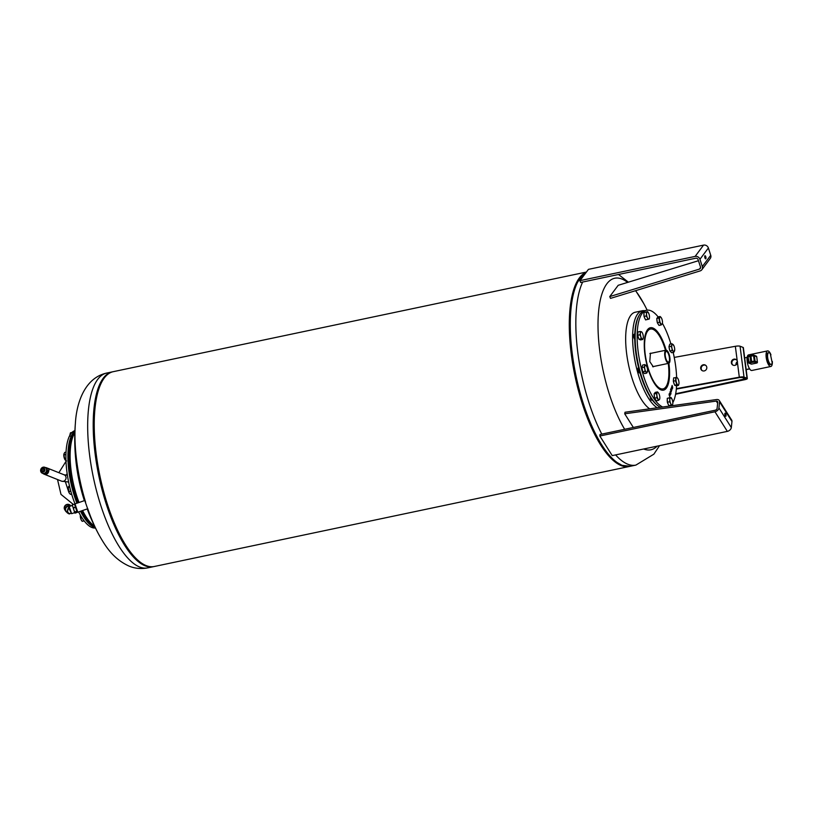 <?xml version="1.0" encoding="UTF-8"?>
<svg xmlns="http://www.w3.org/2000/svg" width="813" height="813" viewBox="0 0 813 813"><rect width="100%" height="100%" fill="white"/><g stroke="black" fill="none" stroke-linecap="round" stroke-linejoin="round"><path stroke-width="1.22" d="M669.719 356.765A6.707 2.327 78.1 0 0 665.959 350.179A6.707 2.327 78.1 0 0 664.963 356.724A6.707 2.327 78.1 0 0 668.723 363.309A6.707 2.327 78.1 0 0 669.719 356.765M665.41 356.724A5.437 1.89 -101.9 0 1 666.213 351.429A5.437 1.89 -101.9 0 1 669.262 356.765A5.437 1.89 -101.9 0 1 668.459 362.059A5.437 1.89 -101.9 0 1 665.41 356.724M657.28 407.77A50.172 17.419 -101.9 0 1 633.601 352.293A50.172 17.419 -101.9 0 1 642.199 310.769A50.172 17.419 -101.9 0 1 644.435 310.708M650.146 396.846A2.713 0.945 78.1 0 0 651.386 400.098A2.713 0.945 78.1 0 0 652.128 399.813M638.601 367.639A2.713 0.945 78.1 0 0 638.134 367.893A2.713 0.945 78.1 0 0 638.073 370.474A2.713 0.945 78.1 0 0 639.17 372.821A2.713 0.945 78.1 0 0 639.323 372.913A2.713 0.945 78.1 0 0 639.902 372.557L639.191 372.679A2.388 0.833 -101.9 0 1 639.008 372.669M634.658 334.468A2.713 0.945 78.1 0 0 633.855 334.509A2.713 0.945 78.1 0 0 634.231 338.462A2.713 0.945 78.1 0 0 634.74 339.295A2.388 0.833 -101.9 0 1 634.729 339.275M642.199 310.769L635.258 312.222A50.172 17.419 78.1 0 0 626.66 353.757A50.172 17.419 78.1 0 0 649.689 408.827M633.764 334.712A2.388 0.833 -101.9 0 1 633.927 334.621L634.78 334.438M639.13 315.434L638.652 316.287A48.973 17.002 78.1 0 0 639.435 370.86A48.973 17.002 78.1 0 0 657.402 405.331L658.184 405.921A49.776 17.276 -101.9 0 1 639.922 370.891A49.776 17.276 -101.9 0 1 639.13 315.434A49.776 17.276 -101.9 0 1 644.658 310.657L646.67 310.231A49.776 17.276 -101.9 0 1 658.144 316.907M660.451 407.333A49.776 17.276 -101.9 0 1 658.184 405.921M673.164 352.405A49.776 17.276 -101.9 0 1 676.629 377.537M676.579 385.789A49.776 17.276 -101.9 0 1 672.818 402.659M671.03 405.26A49.776 17.276 -101.9 0 1 670.339 405.961M662.697 407.018A49.776 17.276 -101.9 0 1 641.935 370.464A49.776 17.276 -101.9 0 1 646.67 310.231M662.412 323.33A49.776 17.276 -101.9 0 1 670.918 343.96M669.729 350.179A3.425 1.189 -101.9 0 1 669.129 347.507M658.276 324.245A3.425 1.189 -101.9 0 1 657.697 323.33M657.229 322.05A3.425 1.189 -101.9 0 1 656.904 319.458M645.085 318.798A3.425 1.189 -101.9 0 1 644.282 317.019M644.018 315.83A3.425 1.189 -101.9 0 1 643.957 313.696M638.652 338.289A3.425 1.189 -101.9 0 1 637.87 335.901M637.738 334.6A3.425 1.189 -101.9 0 1 637.88 333.269M642.636 371.033A3.425 1.189 -101.9 0 1 642.036 368.35M655.603 399.661A3.425 1.189 -101.9 0 1 655.024 398.736M654.567 397.466A3.425 1.189 -101.9 0 1 654.231 394.874M668.398 404.6A3.425 1.189 -101.9 0 1 667.605 402.821M667.331 401.622A3.425 1.189 -101.9 0 1 667.28 399.498M673.388 380.535A3.425 1.189 -101.9 0 1 673.53 379.193M674.292 384.214A3.425 1.189 -101.9 0 1 673.52 381.825M669.241 394.762L669.699 396.622M670.908 389.305L671.426 390.423L671.091 388.705L671.711 389.783L671.274 388.106L671.924 389.549L671.487 390.748L670.908 389.305M671.071 388.756L671.67 389.783M671.792 389.569L671.487 390.748M670.532 389.193L671.284 391.714L670.532 389.193M671.243 391.724L671.264 391.205M671.985 385.738L672.686 388.045L671.985 385.738M672.158 385.443L672.28 386.703M672.432 386.531L672.646 388.055M672.686 386.958L672.056 386.825M671.03 393.827L670.125 391.815L670.949 393.959M671.68 386.734L672.341 387.699M670.583 393.868L669.973 392.445M670.064 392.76L670.369 394.478M671.436 387.516L672.087 388.99M669.607 393.512L670.166 395.321L669.607 393.512M670.136 395.321L670.146 394.803M669.445 394.041L670.085 395.037M670.288 391.226L670.776 392.852M668.266 363.401A30.579 10.61 -101.9 0 1 664.678 388.126A30.579 10.61 -101.9 0 1 647.544 366.053A30.579 10.61 -101.9 0 1 648.825 329.824A30.579 10.61 -101.9 0 1 665.501 350.271M662.117 324.113L662.382 323.411L661.233 324.956L659.018 325.424L657.321 322.731L656.782 318.503L657.93 316.948L660.146 316.491L661.304 317.761A3.78 1.311 78.1 0 0 661.223 317.639L661.223 317.639A3.78 1.311 78.1 0 0 659.882 317.192A3.78 1.311 78.1 0 0 659.567 320.088A3.78 1.311 78.1 0 0 660.695 323.544A3.78 1.311 78.1 0 0 662.117 324.113A3.78 1.311 78.1 0 0 662.422 323.32A3.78 1.311 78.1 0 0 662.422 321.226A3.78 1.311 78.1 0 0 661.304 317.761M661.233 324.956L659.536 322.263L658.987 318.035L660.146 316.491M657.321 322.731L659.536 322.263M656.782 318.503L658.987 318.035M642.819 339.458L642.311 339.062A3.78 1.311 78.1 0 0 643.256 338.066A3.78 1.311 78.1 0 0 643.307 337.72L642.819 339.458L640.614 339.925L638.967 339.265L637.666 335.271L638.022 331.928L640.238 331.46L641.945 332.212M643.307 337.72A3.78 1.311 78.1 0 0 642.839 334.062A3.78 1.311 78.1 0 0 642.067 332.385A3.78 1.311 78.1 0 0 641.366 331.724L641.884 332.121M641.366 331.724A3.78 1.311 78.1 0 0 640.37 333.066L640.238 331.46M642.311 339.062L641.172 338.797L640.837 336.734A3.78 1.311 78.1 0 0 642.311 339.062M638.967 339.265L641.172 338.797M640.837 336.734L639.882 334.804L640.37 333.066A3.78 1.311 78.1 0 0 640.837 336.734M637.666 335.271L639.882 334.804M654.648 398.146L656.863 397.679L656.904 395.494A3.78 1.311 78.1 0 0 658.022 398.959A3.78 1.311 78.1 0 0 659.445 399.529L659.719 398.817L658.56 400.362L656.345 400.829L654.648 398.146L654.109 393.909L655.268 392.364L657.473 391.896L658.632 393.177A3.78 1.311 78.1 0 0 658.55 393.055A3.78 1.311 78.1 0 0 657.209 392.608A3.78 1.311 78.1 0 0 656.904 395.494L656.325 393.441L657.473 391.896M654.109 393.909L656.325 393.441M658.56 400.362L656.863 397.679M659.445 399.529A3.78 1.311 78.1 0 0 659.75 398.736A3.78 1.311 78.1 0 0 659.76 396.632A3.78 1.311 78.1 0 0 658.632 393.177M678.469 385.382L677.961 384.996A3.78 1.311 78.1 0 0 678.906 383.99A3.78 1.311 78.1 0 0 678.957 383.655L678.469 385.382L676.264 385.85L674.607 385.189L673.316 381.195L673.672 377.862L677.016 377.659A3.78 1.311 78.1 0 0 676.02 379A3.78 1.311 78.1 0 0 676.487 382.669A3.78 1.311 78.1 0 0 677.961 384.996L676.823 384.732L675.532 380.728L675.888 377.395M674.607 385.189L676.823 384.732M673.316 381.195L675.532 380.728M678.957 383.655A3.78 1.311 78.1 0 0 678.489 379.986A3.78 1.311 78.1 0 0 677.717 378.309A3.78 1.311 78.1 0 0 677.016 377.659L677.595 378.147M677.016 377.659L677.534 378.055M669.079 393.99L669.211 395.24M669.272 395.443L669.658 396.236M670.888 389.356L671.426 390.423M671.264 388.157L671.884 389.559M670.522 389.254L671.345 391.307M670.837 390.179L671.192 391.439M670.115 391.876L670.989 393.838M672.361 387.628L672.544 388.441M671.975 388.878L671.955 388.075M669.638 393.39L670.227 394.915M670.806 391.785L670.898 392.486M653.906 366.429L653.317 366.815L649.78 361.612L650.441 353.177L651.132 353.299M74.857 432.851A50.172 17.419 78.1 0 0 71.127 470.717A50.172 17.419 78.1 0 0 79.054 502.485M82.58 510.534A50.172 17.419 78.1 0 0 94.46 525.991M75.467 491.774A2.785 0.965 -101.9 0 1 75.436 491.784A2.785 0.965 -101.9 0 1 74.288 490.483A2.785 0.965 -101.9 0 1 73.759 487.637A2.785 0.965 -101.9 0 1 74.064 486.479M94.532 526.133A48.973 17.002 -101.9 0 1 81.513 510.899M77.916 502.871A48.973 17.002 -101.9 0 1 69.014 453.634A48.973 17.002 -101.9 0 1 74.857 432.699M87.631 519.07A2.785 0.965 -101.9 0 1 86.259 517.048M70.142 457.384A2.785 0.965 -101.9 0 1 69.481 454.243A2.785 0.965 -101.9 0 1 70.009 452.943A2.785 0.965 -101.9 0 1 70.172 452.943M74.918 431.236A49.776 17.276 78.1 0 0 67.967 453.38A49.776 17.276 78.1 0 0 76.93 503.217M80.507 511.245A49.776 17.276 78.1 0 0 95.172 527.454M74.938 430.626A49.776 17.276 78.1 0 0 65.955 453.806A49.776 17.276 78.1 0 0 75.02 503.877L77.479 511.519M78.617 511.905A49.776 17.276 78.1 0 0 95.436 528.003M69.745 487.089L68.18 487.424L69.257 493.064A3.78 1.311 -101.9 0 1 68.14 489.599A3.78 1.311 -101.9 0 1 68.14 487.505A3.78 1.311 -101.9 0 1 68.18 487.333M70.812 491.215L68.719 491.652M68.444 486.713L69.451 485.849M69.257 493.064L69.339 493.186A3.78 1.311 -101.9 0 1 69.257 493.064L70.416 494.345L71.635 494.08M71.951 432.475L70.467 432.79L69.979 434.518A3.78 1.311 -101.9 0 1 70.03 434.183A3.78 1.311 -101.9 0 1 70.03 434.172L70.111 436.124M69.948 435.168A3.78 1.311 -101.9 0 1 69.979 434.518M84.359 500.645A200.333 200.333 0 0 1 75.396 423.217L75.396 423.217A87.652 30.427 78.1 0 0 85.619 502.17M87.631 508.389A87.652 30.427 78.1 0 0 98.851 534.598L98.851 534.598C105.172 545.828 112.977 558.785 129.104 566.112C134.968 568.531 141.177 569.11 147.722 567.88L153.261 566.712A99.552 34.553 78.1 0 0 153.769 566.59L153.261 566.712A99.552 34.553 78.1 0 1 145.11 565.807A99.552 34.553 78.1 0 1 95.182 454.284A99.552 34.553 78.1 0 1 112.235 371.887A99.552 34.553 78.1 0 1 112.753 371.785L106.706 373.055A99.552 34.553 78.1 0 0 89.654 455.453A99.552 34.553 78.1 0 0 139.582 566.976A99.552 34.553 78.1 0 0 147.722 567.88M586.437 272.05L113.261 371.673A99.552 34.553 78.1 0 0 97.855 465.107A99.552 34.553 78.1 0 0 146.137 565.594A99.552 34.553 78.1 0 0 154.277 566.498L629.333 466.479A99.552 34.553 78.1 0 0 629.841 466.357M586.264 272.284A99.552 34.553 78.1 0 0 573.439 368.116A99.552 34.553 78.1 0 0 621.183 465.575A99.552 34.553 78.1 0 0 629.333 466.479M585.97 272.67L577.555 282.04A98.597 34.227 78.1 0 0 571.62 354.194A98.597 34.227 78.1 0 0 615.299 461.306L616.122 461.926A99.43 34.512 -101.9 0 1 572.067 353.909A99.43 34.512 -101.9 0 1 578.053 281.146A99.43 34.512 -101.9 0 1 584.283 273.768M643.713 448.989A87.652 30.427 -101.9 0 1 643.693 448.989A87.652 30.427 -101.9 0 0 657.138 446.154M624.669 429.294A87.652 30.427 -101.9 0 1 598.033 328.035A87.652 30.427 -101.9 0 1 621.935 279.032A87.652 30.427 -101.9 0 1 627.606 282.426M635.532 290.698A87.652 30.427 -101.9 0 1 643.744 303.554L635.654 290.668M66.026 452.17L64.644 452.455L63.871 454.985L64.816 459.243L66.554 460.981M65.924 459.02L64.816 459.243L65.375 460.178M65.934 454.548L63.871 454.985L63.942 453.786M65.06 459.802L65.101 459.853A3.78 1.311 -101.9 0 1 65.06 459.802A3.78 1.311 -101.9 0 1 64.034 457.18A3.78 1.311 -101.9 0 1 63.871 454.121A3.78 1.311 -101.9 0 1 63.871 454.101L63.871 454.091M80.324 515.066L81.097 519.639L82.184 521.306L84.176 520.889M81.859 517.596L80.639 517.851M81.595 520.523A3.78 1.311 -101.9 0 1 81.554 520.472L82.184 521.306M81.554 520.472A3.78 1.311 -101.9 0 1 81.097 519.639A3.78 1.311 -101.9 0 1 80.274 515.95A3.78 1.311 -101.9 0 1 80.314 515.056M672.727 404.02L672.564 404.783L668.896 405.707L667.351 402.252L667.249 398.329L670.918 397.405L671.548 398.248A3.78 1.311 78.1 0 0 670.501 397.567L671.995 399.071A3.78 1.311 78.1 0 0 671.548 398.248M669.465 397.862L670.501 397.567A3.78 1.311 78.1 0 0 669.821 399.762L669.465 397.862L667.249 398.329M669.566 401.785L669.821 399.762A3.78 1.311 78.1 0 0 670.644 403.451L669.566 401.785L667.351 402.252M671.111 405.25L670.644 403.451A3.78 1.311 78.1 0 0 672.148 404.945A3.78 1.311 78.1 0 0 672.747 403.929A3.78 1.311 78.1 0 0 672.818 402.76A3.78 1.311 78.1 0 0 671.995 399.071M646.752 373.106L646.203 372.181A3.78 1.311 78.1 0 0 647.453 371.785L647.534 370.586L646.752 373.106L644.546 373.574L642.809 371.846L641.864 367.578L642.646 365.057L644.851 364.59L646.589 366.317L646.03 365.393A3.78 1.311 78.1 0 0 644.77 365.789L644.851 364.59M644.861 369.183L644.069 367.12L644.77 365.789A3.78 1.311 78.1 0 0 644.861 369.183A3.78 1.311 78.1 0 0 646.203 372.181L645.024 371.378L644.861 369.183M641.864 367.578L644.069 367.12M642.809 371.846L645.024 371.378M647.453 371.785A3.78 1.311 78.1 0 0 647.534 371.45A3.78 1.311 78.1 0 0 647.372 368.391A3.78 1.311 78.1 0 0 646.345 365.769A3.78 1.311 78.1 0 0 646.03 365.393M649.404 318.229L649.241 318.991L645.583 319.916L644.028 316.45L643.937 312.527L647.595 311.603L648.225 312.446A3.78 1.311 78.1 0 0 647.178 311.775L648.683 313.269A3.78 1.311 78.1 0 0 648.225 312.446M643.937 312.527L647.178 311.775A3.78 1.311 78.1 0 0 646.498 313.96L646.142 312.07M644.028 316.45L646.244 315.983L646.498 313.96A3.78 1.311 78.1 0 0 647.321 317.649L646.244 315.983M647.788 319.448L647.321 317.649A3.78 1.311 78.1 0 0 648.825 319.153A3.78 1.311 78.1 0 0 649.424 318.127A3.78 1.311 78.1 0 0 649.506 316.958A3.78 1.311 78.1 0 0 648.683 313.269M673.855 352.263L673.296 351.328A3.78 1.311 78.1 0 0 674.556 350.931L674.638 349.732L673.855 352.263L671.64 352.73L669.912 350.992L668.957 346.734L669.739 344.204L671.955 343.736L673.682 345.474L673.123 344.539A3.78 1.311 78.1 0 0 671.873 344.936L671.955 343.736M668.957 346.734L671.172 346.267L671.873 344.936A3.78 1.311 78.1 0 0 671.955 348.33L671.172 346.267M672.117 350.535L671.955 348.33A3.78 1.311 78.1 0 0 673.296 351.328L672.117 350.535L669.912 350.992M674.556 350.931A3.78 1.311 78.1 0 0 674.627 350.606A3.78 1.311 78.1 0 0 674.465 347.537A3.78 1.311 78.1 0 0 673.438 344.925A3.78 1.311 78.1 0 0 673.123 344.539M704.881 255.821A1.596 0.549 -101.9 0 1 705.023 255.719A1.596 0.549 -101.9 0 1 705.836 256.938A1.596 0.549 -101.9 0 1 705.816 258.737A1.596 0.549 -101.9 0 1 705.674 258.839A1.596 0.549 -101.9 0 1 704.861 257.63A1.596 0.549 -101.9 0 1 704.881 255.821M700.491 266.949L698.123 259.662A1.992 1.789 -143.2 0 0 695.715 258.229L580.604 282.467L580.015 280.637L695.125 256.41A3.984 3.567 36.8 0 1 699.952 259.276L702.31 266.562A3.984 3.567 36.8 0 1 700.156 270.902L610.512 298.371L609.76 296.582L699.404 269.113A1.992 1.789 -143.2 0 0 700.491 266.949M698.469 260.709L618.195 285.302L609.76 296.582M701.853 269.723L710.277 258.443A3.984 3.567 -143.2 0 0 710.745 255.282L708.387 247.995A3.984 3.567 -143.2 0 0 703.55 245.12L588.439 269.357L580.015 280.637M725.318 415.931A1.596 0.549 -101.9 0 1 724.82 414.254A1.596 0.549 -101.9 0 1 725.115 413.156A1.596 0.549 -101.9 0 1 725.572 413.502A1.596 0.549 -101.9 0 1 726.07 415.189A1.596 0.549 -101.9 0 1 725.775 416.276A1.596 0.549 -101.9 0 1 725.318 415.931M599.842 436.012L612.23 455.615L727.34 431.378A3.984 2.734 -32.3 0 0 731.314 427.567L731.964 421.48A3.984 2.734 -32.3 0 0 731.68 420.118L719.292 400.514A3.984 2.734 147.7 0 1 719.576 401.876L718.926 407.963A3.984 2.734 147.7 0 1 714.952 411.774L599.842 436.012L600.004 434.488L715.115 410.25A1.992 1.362 -32.3 0 0 717.107 408.35L717.747 402.262A1.992 1.362 -32.3 0 0 717.605 401.581A1.992 1.362 -32.3 0 0 716.243 401.094L624.709 413.797L625.024 412.242L716.558 399.549A3.984 2.734 147.7 0 1 719.292 400.514M633.347 427.465L624.709 413.797M706.792 367.293A3.181 3.018 123 0 1 702.015 370.525A3.181 3.018 123 0 1 702.147 365.261A3.181 3.018 123 0 1 706.792 367.293M705.735 365.362A3.181 3.018 -57 0 0 702.29 370.677M737.442 362.649A3.181 3.018 123 0 1 731.375 362.822A3.181 3.018 123 0 1 737.218 360.83L739.312 377.181A3.984 0.843 -7.3 0 1 744.017 377.1L747.025 378.299A3.984 0.843 -7.3 0 1 747.32 378.563A3.984 0.843 -7.3 0 1 744.871 379.671L675.593 394.254M736.405 359.783A3.181 3.018 -57 0 0 732.96 365.098M769.2 352.74A5.976 2.073 78.1 0 0 768.702 352.69A5.976 2.073 78.1 0 0 767.685 357.639A5.976 2.073 78.1 0 0 770.673 364.326A5.976 2.073 78.1 0 0 771.171 364.376A5.976 2.073 78.1 0 0 772.187 362.73L770.307 353.797A5.976 2.073 78.1 0 0 769.2 352.74M770.968 354.885A7.967 2.764 78.1 0 0 767.563 350.901A7.967 2.764 78.1 0 0 766.202 357.486A7.967 2.764 78.1 0 0 770.846 366.48A7.967 2.764 78.1 0 0 772.35 361.46M767.563 350.901L748.56 354.895A7.967 2.764 78.1 0 0 747.198 361.49A7.967 2.764 78.1 0 0 751.842 370.484L770.846 366.48M768.702 352.69L767.97 352.842A5.976 2.073 78.1 0 0 766.954 357.791A5.976 2.073 78.1 0 0 770.439 364.539L771.171 364.376M675.674 393.777L745.348 378.817L742.188 377.486L739.84 377.527L676.325 389.081M750.186 355.688L747.736 357.11L748.427 362.507A0.793 0.793 0 0 0 748.925 363.147A0.793 0.732 -68.2 0 0 749.322 363.177L748.011 356.937L750.023 356.318L750.714 361.724L751.791 362.466L751.639 361.531L748.488 362.568A0.793 0.732 -68.2 0 0 748.925 363.147L751.263 364.082A0.793 0.732 -68.2 0 0 751.659 364.112L756.771 363.035A0.793 0.732 -68.2 0 0 757.411 362.11L756.71 356.704A0.793 0.732 -68.2 0 0 756.283 356.124L753.946 355.19A0.793 0.732 -68.2 0 0 753.549 355.159L750.308 355.627L750.023 356.318L750.897 355.515M749.556 368.777L746.161 369.488M744.678 357.903L747.157 357.385M747.32 378.563L743.367 347.679A3.984 0.843 172.7 0 0 743.072 347.415L740.064 346.216A3.984 0.843 172.7 0 0 735.348 346.297L674.241 357.415M676.375 388.634L739.312 377.181M77.164 511.773L75.02 503.877L84.776 500.503L87.641 508.786L77.875 512.16M77.448 511.113L75.335 505.046M70.406 513.349L69.888 513.653C67.337 512.851 66.879 510.808 68.526 507.515L71.635 513.684L69.156 506.55L72.357 505.432L74.826 512.576L71.635 513.684M69.745 506.336A3.181 3.059 147.2 0 0 66.056 511.021L67.144 512.708L69.42 513.725M68.526 507.515L67.144 512.708C68.678 513.897 69.593 514.212 69.888 513.653L70.863 513.308M68.841 507.312L69.156 506.804M70.406 506.103A3.587 3.435 147.2 0 0 65.66 511.143A3.587 3.435 147.2 0 0 66.849 512.251M64.776 509.771A3.587 3.435 -32.8 0 1 66.29 504.68A3.587 3.435 -32.8 0 1 70.802 505.899M64.857 509.893A3.587 3.435 -32.8 0 1 66.757 504.599A3.587 3.435 -32.8 0 1 70.833 505.94A3.587 3.435 -32.8 0 1 70.843 505.95L70.782 505.859M65.66 511.143L64.908 509.975A3.587 3.435 -32.8 0 1 66.371 504.964A3.587 3.435 -32.8 0 1 70.843 505.96M74.959 513.176L77.205 512.393L74.532 504.121L72.235 504.843L74.705 512.627M72.276 505.462L72.235 504.843M74.532 504.121L72.276 504.903M75.731 506.966L73.475 507.739M75.822 507.21L73.566 507.993M77.093 511.133L74.837 511.905M77.144 511.316L74.887 512.099M48.658 470.27A3.425 3.13 111.8 0 1 43.953 474.101M44.898 469.69A1.992 1.819 111.8 0 1 42.337 471.926A1.992 1.819 111.8 0 1 41.961 468.583A1.992 1.819 111.8 0 1 44.898 469.69A2.022 1.85 111.8 0 1 43.323 472.038A2.022 1.85 111.8 0 1 41.219 470.473A2.022 1.85 111.8 0 1 42.825 468.115A2.022 1.85 111.8 0 1 44.928 469.69M43.973 468.308A1.992 1.819 -68.2 0 0 42.51 471.987M46.554 469.67A3.211 2.937 -68.2 0 0 41.809 467.871A3.211 2.937 -68.2 0 0 42.408 473.278A3.211 2.937 -68.2 0 0 46.554 469.67M47.52 470.666A3.211 2.937 111.8 0 1 43.353 473.654L42.408 473.278M44.796 467.302L45.741 467.678A3.211 2.937 111.8 0 1 47.144 468.938M44.085 474.142A3.404 3.11 -68.2 0 0 48.628 470.28M43.038 473.522A3.404 3.11 -68.2 0 0 45.569 474.223L45.64 474.213A3.404 3.11 -68.2 0 0 48.079 472.038L48.109 471.967A3.404 3.11 -68.2 0 0 48.313 470.392M44.054 469.619A0.894 0.823 111.8 0 1 44.166 470.503M48.922 469.843C48.79 468.796 48.79 468.796 48.922 469.843C48.79 468.796 48.79 468.796 48.922 469.843C48.79 468.796 48.79 468.796 48.922 469.843M49.034 470.138L47.184 470.747L46.737 469.741L46.89 468.999L48.699 468.583L49.034 470.138L48.699 468.583M44.075 470.839L43.008 470.961A0.996 0.915 -68.2 0 0 43.79 469.812L44.217 470.89L43.79 469.812A0.996 0.915 -68.2 0 0 42.754 469.03A0.996 0.915 -68.2 0 0 41.971 470.188A0.996 0.915 -68.2 0 0 43.008 470.961L42.246 471.215L42.002 469.294L43.821 468.908M44.217 470.89L42.246 471.215M46.483 467.77A3.425 3.13 111.8 0 1 47.977 468.745A3.404 3.11 -68.2 0 0 46.605 467.831M47.652 468.674A3.404 3.11 -68.2 0 0 45.426 467.556M48.109 471.967L47.926 470.524M45.64 474.213L48.079 472.038M46.656 468.288L47.256 468.512M47.296 470.107L47.682 471.835L45.172 474.07M668.886 363.259A31.89 11.067 -101.9 0 1 665.186 389.346A31.89 11.067 -101.9 0 1 647.321 366.328A31.89 11.067 -101.9 0 1 648.662 328.533A31.89 11.067 -101.9 0 1 666.132 350.159M111.168 372.313A99.43 34.512 78.1 0 0 95.487 454.243A99.43 34.512 78.1 0 0 145.354 565.645A99.43 34.512 78.1 0 0 152.102 566.752M624.791 466.174A99.43 34.512 -101.9 0 1 621.935 465.3A99.43 34.512 -101.9 0 1 616.122 461.926L622.006 465.341L630.349 466.266A99.552 34.553 -101.9 0 1 622.209 465.361A99.552 34.553 -101.9 0 1 572.281 353.838A99.552 34.553 -101.9 0 1 585.949 272.69M601.793 434.112A99.552 34.553 -101.9 0 1 577.819 352.669A99.552 34.553 -101.9 0 1 582.677 282.02M659.526 445.656L653.876 454.162L635.888 465.097A99.552 34.553 -101.9 0 1 627.738 464.193A99.552 34.553 -101.9 0 1 615.593 454.904M699.404 269.113L700.582 267.548M702.31 266.562L710.745 255.282M699.952 259.276L708.387 247.995M695.125 256.41L703.55 245.12M717.635 403.299L716.243 401.094M731.964 421.48L719.576 401.876M731.314 427.567L718.926 407.963M727.34 431.378L714.952 411.774M737.462 361.694A2.591 2.368 -68.2 0 0 736.07 364.824L737.462 361.673M736.243 364.702A2.266 2.073 111.8 0 1 737.482 361.907M743.966 378.197L744.119 379.366M751.791 362.466L754.434 362.1L754.281 361.165L755.074 361.175L754.373 355.769L753.59 355.769L754.281 361.165L751.639 361.531L750.948 356.124L753.59 355.769L753.549 355.159M751.659 364.112L749.322 363.177L751.334 362.568M756.71 356.704L754.373 355.769A0.793 0.732 -68.2 0 0 753.946 355.19A0.793 0.793 0 0 0 753.539 355.139L748.295 356.246A0.793 0.793 0 0 0 747.736 357.11L748.478 362.446M748.112 356.379A0.793 0.732 -68.2 0 0 747.797 357.029M756.771 363.035L754.434 362.1A0.793 0.732 -68.2 0 0 755.074 361.175L757.411 362.11M735.348 346.297L737.218 360.83M740.064 346.216L744.017 377.1M743.072 347.415L747.025 378.299M77.448 511.316L75.203 504.812M67.377 475.178L64.146 474.812A3.425 3.13 111.8 0 1 64.786 480.564A3.425 3.13 111.8 0 1 61.605 481.174L43.912 474.081M649.861 353.564L665.959 350.179M652.626 366.704L668.723 363.309M652.158 399.803L651.406 399.966M69.603 453.43L70.162 453.319M87.225 508.928A200.333 200.333 0 0 0 98.851 534.598M75.396 423.217C76.392 404.63 83.891 378.055 106.706 373.055M618.5 274.479L628.388 282.182M647.158 310.149A200.333 200.333 0 0 0 643.744 303.554M635.888 465.097L630.349 466.266M746.182 369.641L749.647 368.909M75.091 504.7L77.428 511.468M68.881 507.109L69.156 506.55M46.443 467.76L48.617 468.603M64.146 474.812L48.902 468.715M68.617 482.028L61.605 481.174M57.53 479.548L60.985 494.395L73.343 504.456M67.123 473.4L66.442 475.148M65.447 481.946L68.526 491.398M71.087 494.202L71.859 494.812M58.861 472.699L65.995 461.367"/></g></svg>
